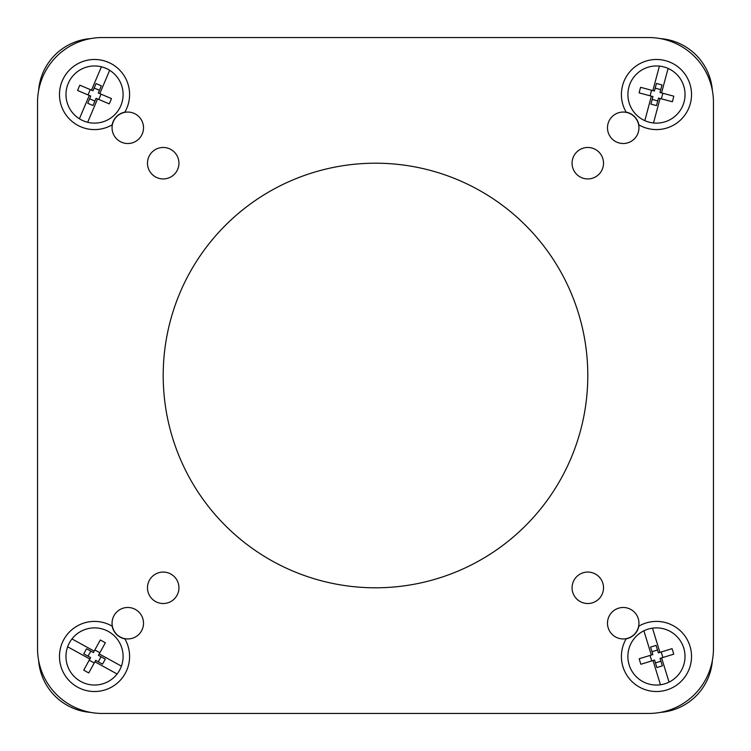 <?xml version="1.0" encoding="UTF-8"?>
<svg xmlns="http://www.w3.org/2000/svg" width="751" height="751" viewBox="0 0 751 751"><rect width="100%" height="100%" fill="white"/><g stroke="black" fill="none" stroke-linecap="round" stroke-linejoin="round"><path stroke-width="1.13" d="M38.611 90.58A56.447 56.447 0 0 1 90.58 38.611M90.58 712.389A56.447 56.447 0 0 1 38.611 660.42M712.389 660.42A56.447 56.447 0 0 1 660.42 712.389M660.42 38.611A56.447 56.447 0 0 1 712.389 90.58M87.67 122.282A28.585 28.585 0 0 1 79.39 118.771L89.275 95.433L77.588 90.486A61.488 43.474 -67.1 0 1 79.831 85.192L91.519 90.129L101.404 66.792A28.585 28.585 0 0 1 109.674 70.294L99.799 93.64L111.477 98.588A61.488 43.474 112.9 0 1 109.233 103.882L97.555 98.935L87.67 122.282A28.585 28.585 0 0 0 109.674 70.294M101.404 66.792A28.585 28.585 0 0 0 79.39 118.771M97.555 98.935L96.062 98.306L93.011 105.506L87.717 103.263L90.768 96.062L89.275 95.433M91.519 90.129L93.011 90.768L96.053 83.568L101.357 85.802L98.306 93.011L99.799 93.64M99.461 90.28L94.166 88.036M90.28 89.604L88.036 94.908M89.604 98.794L94.908 101.038M98.794 99.461L101.038 94.166M121.427 666.137A28.585 28.585 0 0 1 117.1 674.004L94.889 661.791L88.778 672.905A61.488 43.474 -151.2 0 1 83.737 670.136L89.848 659.021L67.637 646.799A28.585 28.585 0 0 1 71.965 638.923L94.185 651.145L100.296 640.03A61.488 43.474 28.8 0 1 105.337 642.8L99.216 653.914L121.427 666.137A28.585 28.585 0 0 0 71.965 638.923M67.637 646.799A28.585 28.585 0 0 0 117.1 674.004M99.216 653.914L98.437 655.332L105.29 659.106L102.521 664.137L95.668 660.373L94.889 661.791M89.848 659.021L90.627 657.604L83.774 653.83L86.553 648.789L93.396 652.563L94.185 651.145M90.805 651.126L88.027 656.167M89.2 660.195L94.241 662.973M98.268 661.8L101.038 656.759M99.874 652.732L94.833 649.962M659.416 66.107A28.585 28.585 0 0 1 668.099 68.425L661.547 92.917L673.807 96.194A61.488 43.474 105 0 1 672.323 101.751L660.063 98.475L653.511 122.967A28.585 28.585 0 0 1 644.827 120.639L651.38 96.147L639.129 92.871A61.488 43.474 -75 0 1 640.612 87.313L652.863 90.599L659.416 66.107A28.585 28.585 0 0 0 644.827 120.639M653.511 122.967A28.585 28.585 0 0 0 668.099 68.425M652.863 90.599L654.431 91.012L656.449 83.455L662.007 84.947L659.988 92.495L661.547 92.917M660.063 98.475L658.505 98.052L656.477 105.609L650.92 104.126L652.948 96.569L651.38 96.147M652.178 99.432L657.735 100.925M661.368 98.822L662.851 93.265M660.758 89.632L655.201 88.149M651.568 90.242L650.075 95.799M669.047 682.124A28.585 28.585 0 0 1 660.458 684.771L653.013 660.533L640.885 664.26A61.488 43.474 -107.1 0 1 639.195 658.758L651.324 655.041L643.879 630.802A28.585 28.585 0 0 1 652.469 628.165L659.913 652.394L672.042 648.667A61.488 43.474 72.9 0 1 673.731 654.168L661.603 657.895L669.047 682.124A28.585 28.585 0 0 0 652.469 628.165M643.879 630.802A28.585 28.585 0 0 0 660.458 684.771M661.603 657.895L660.063 658.374L662.354 665.846L656.862 667.536L654.562 660.063L653.013 660.533M651.324 655.041L652.872 654.562L650.573 647.09L656.074 645.4L658.374 652.872L659.913 652.394M657.5 650.037L651.999 651.727M650.037 655.435L651.727 660.927M655.435 662.898L660.927 661.209M662.898 657.5L661.209 651.999M124.835 638.838A35.053 35.053 0 0 1 69.749 681.251A35.053 35.053 0 0 1 112.162 626.165A35.053 35.053 0 0 0 69.749 681.251A35.053 35.053 0 0 0 124.835 638.838A15.912 15.912 0 0 1 112.162 626.165M638.838 626.165A35.053 35.053 0 0 1 681.251 681.251A35.053 35.053 0 0 1 626.165 638.838A35.053 35.053 0 0 0 681.251 681.251A35.053 35.053 0 0 0 638.838 626.165A15.912 15.912 0 0 1 626.165 638.838M626.165 112.162A35.053 35.053 0 0 1 681.251 69.749A35.053 35.053 0 0 1 638.838 124.835A35.053 35.053 0 0 0 681.251 69.749A35.053 35.053 0 0 0 626.165 112.162A15.912 15.912 0 0 1 638.838 124.835M112.162 124.835A35.053 35.053 0 0 1 69.749 69.749A35.053 35.053 0 0 1 124.835 112.162A35.053 35.053 0 0 0 69.749 69.749A35.053 35.053 0 0 0 112.162 124.835A15.912 15.912 0 0 1 124.835 112.162M638.941 623.208A15.733 15.733 0 0 1 623.208 638.941A15.733 15.733 0 0 1 607.484 623.208A15.733 15.733 0 0 1 623.208 607.484A15.733 15.733 0 0 1 638.941 623.208M143.516 623.208A15.733 15.733 0 0 1 127.792 638.941A15.733 15.733 0 0 1 112.059 623.208A15.733 15.733 0 0 1 127.792 607.484A15.733 15.733 0 0 1 143.516 623.208M638.941 127.792A15.733 15.733 0 0 1 623.208 143.516A15.733 15.733 0 0 1 607.484 127.792A15.733 15.733 0 0 1 623.208 112.059A15.733 15.733 0 0 1 638.941 127.792M143.516 127.792A15.733 15.733 0 0 1 127.792 143.516A15.733 15.733 0 0 1 112.059 127.792A15.733 15.733 0 0 1 127.792 112.059A15.733 15.733 0 0 1 143.516 127.792M603.522 587.798A15.733 15.733 0 0 1 587.798 603.522A15.733 15.733 0 0 1 572.065 587.798A15.733 15.733 0 0 1 587.798 572.065A15.733 15.733 0 0 1 603.522 587.798M603.522 163.202A15.733 15.733 0 0 1 587.798 178.935A15.733 15.733 0 0 1 572.065 163.202A15.733 15.733 0 0 1 587.798 147.478A15.733 15.733 0 0 1 603.522 163.202M178.935 587.798A15.733 15.733 0 0 1 163.202 603.522A15.733 15.733 0 0 1 147.478 587.798A15.733 15.733 0 0 1 163.202 572.065A15.733 15.733 0 0 1 178.935 587.798M178.935 163.202A15.733 15.733 0 0 1 163.202 178.935A15.733 15.733 0 0 1 147.478 163.202A15.733 15.733 0 0 1 163.202 147.478A15.733 15.733 0 0 1 178.935 163.202M587.798 375.5A212.298 212.298 0 0 1 375.5 587.798A212.298 212.298 0 0 1 163.202 375.5A212.298 212.298 0 0 1 375.5 163.202A212.298 212.298 0 0 1 587.798 375.5M713.45 102.267L713.45 648.733A64.717 64.717 0 0 1 648.733 713.45L102.267 713.45A64.717 64.717 0 0 1 37.55 648.733L37.55 102.267A64.717 64.717 0 0 1 102.267 37.55L648.733 37.55A64.717 64.717 0 0 1 713.45 102.267"/></g></svg>
